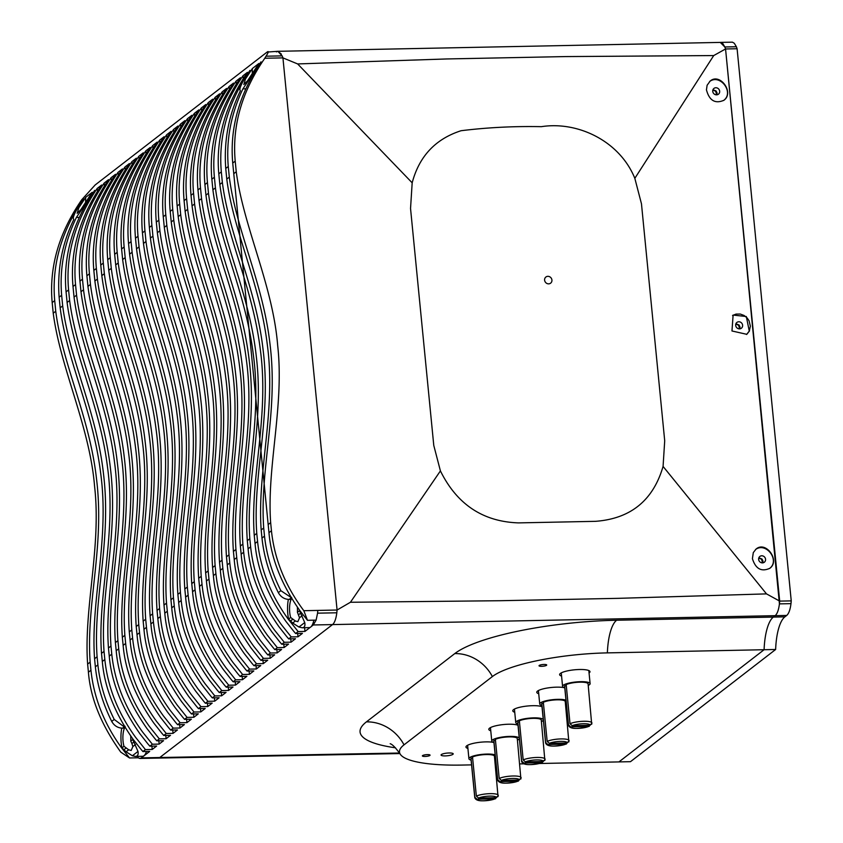 <?xml version="1.0" encoding="UTF-8"?>
<svg xmlns="http://www.w3.org/2000/svg" width="843" height="843" viewBox="0 0 843 843"><rect width="100%" height="100%" fill="white"/><g stroke="black" fill="none" stroke-linecap="round" stroke-linejoin="round"><path stroke-width="1.26" d="M496.685 796.846L494.904 798.858L477.012 799.217L474.841 797.288A11.802 2.603 174.4 0 0 474.778 797.636C476.084 801.472 483.05 801.83 495.652 798.69L494.904 798.858A9.768 2.16 -5.6 0 1 483.682 800.797A9.768 2.16 -5.6 0 1 477.012 799.217M476.358 796.119L478.529 798.047L496.411 797.689L498.202 795.676A11.802 2.603 174.4 0 0 498.266 795.328A11.802 2.603 174.4 0 0 489.446 793.674A11.802 2.603 174.4 0 0 476.358 796.119L472.523 757.014A11.802 2.603 -5.6 0 1 485.61 754.569A11.802 2.603 -5.6 0 1 494.43 756.224L498.044 796.635M519.53 779.195L517.75 781.208L499.857 781.566L497.686 779.627A11.802 2.603 174.4 0 0 497.623 779.975C498.93 783.821 505.895 784.169 518.498 781.039L517.75 781.208A9.768 2.16 -5.6 0 1 506.527 783.136A9.768 2.16 -5.6 0 1 499.857 781.566M499.204 778.458L501.374 780.397L519.267 780.038L521.048 778.015A11.802 2.603 174.4 0 0 521.111 777.678A11.802 2.603 174.4 0 0 512.291 776.013A11.802 2.603 174.4 0 0 499.204 778.458L495.368 739.353A11.802 2.603 -5.6 0 1 508.455 736.919A11.802 2.603 -5.6 0 1 517.275 738.573L520.89 778.985M543.514 760.66L541.733 762.673L523.84 763.031L521.669 761.092A11.802 2.603 174.4 0 0 521.606 761.44C522.913 765.286 529.878 765.634 542.481 762.504L541.733 762.673A9.768 2.16 -5.6 0 1 530.51 764.612A9.768 2.16 -5.6 0 1 523.84 763.031M523.187 759.922L525.358 761.861L543.25 761.503L545.031 759.49A11.802 2.603 174.4 0 0 545.094 759.143A11.802 2.603 174.4 0 0 536.274 757.478A11.802 2.603 174.4 0 0 523.187 759.922L519.351 720.828A11.802 2.603 -5.6 0 1 532.439 718.384A11.802 2.603 -5.6 0 1 541.259 720.038L544.873 760.449M567.497 742.125L565.716 744.137L547.824 744.495L545.653 742.557A11.802 2.603 174.4 0 0 545.59 742.904C546.896 746.75 553.862 747.098 566.464 743.969L565.716 744.137A9.768 2.16 -5.6 0 1 554.494 746.076A9.768 2.16 -5.6 0 1 547.824 744.495M547.17 741.387L549.341 743.326L567.223 742.968L569.014 740.955A11.802 2.603 174.4 0 0 569.078 740.607A11.802 2.603 174.4 0 0 560.258 738.942A11.802 2.603 174.4 0 0 547.17 741.387L543.335 702.293A11.802 2.603 -5.6 0 1 556.422 699.848A11.802 2.603 -5.6 0 1 565.242 701.502L568.856 741.914M590.342 724.464L588.562 726.476L570.669 726.835L568.498 724.906A11.802 2.603 174.4 0 0 568.435 725.254C569.742 729.09 576.707 729.448 589.31 726.308L588.562 726.476A9.768 2.16 -5.6 0 1 577.339 728.415A9.768 2.16 -5.6 0 1 570.669 726.835M570.016 723.737L572.186 725.665L590.079 725.307L591.86 723.294A11.802 2.603 174.4 0 0 591.923 722.946A11.802 2.603 174.4 0 0 583.103 721.292A11.802 2.603 174.4 0 0 570.016 723.737L566.18 684.632A11.802 2.603 -5.6 0 1 579.267 682.187A11.802 2.603 -5.6 0 1 588.087 683.842L591.702 724.253M545.59 742.904L541.754 703.81A11.802 2.603 -5.6 0 1 541.817 703.462L543.45 703.431M541.817 703.462L545.653 742.557M497.623 779.975L493.787 740.871A11.802 2.603 -5.6 0 1 493.85 740.533L495.484 740.491M493.85 740.533L497.686 779.627M521.606 761.44L517.771 722.335A11.802 2.603 -5.6 0 1 517.834 721.998L519.467 721.966M517.834 721.998L521.669 761.092M474.778 797.636L470.942 758.531A11.802 2.603 -5.6 0 1 471.005 758.184L472.638 758.152M471.005 758.184L474.841 797.288M568.435 725.254L564.599 686.149A11.802 2.603 -5.6 0 1 564.673 685.802L566.296 685.77M564.673 685.802L568.498 724.906M495.168 754.917A13.836 3.056 174.4 0 0 486.98 754.063A13.836 3.056 174.4 0 0 468.919 758.732A13.836 3.056 174.4 0 0 471.1 760.123M494.588 757.815A13.836 3.056 174.4 0 0 495.41 757.372M588.245 685.433A13.836 3.056 174.4 0 0 590.111 683.652A13.836 3.056 174.4 0 0 580.637 681.681A13.836 3.056 174.4 0 0 562.576 686.35A13.836 3.056 174.4 0 0 564.757 687.74M517.433 740.154A13.836 3.056 174.4 0 0 519.299 738.373A13.836 3.056 174.4 0 0 509.825 736.403A13.836 3.056 174.4 0 0 491.764 741.071A13.836 3.056 174.4 0 0 493.945 742.462M565.98 700.196A13.836 3.056 174.4 0 0 557.792 699.342A13.836 3.056 174.4 0 0 539.731 704A13.836 3.056 174.4 0 0 541.912 705.391M565.4 703.094A13.836 3.056 174.4 0 0 566.222 702.64M541.417 721.629A13.836 3.056 174.4 0 0 543.282 719.838A13.836 3.056 174.4 0 0 533.809 717.867A13.836 3.056 174.4 0 0 515.747 722.535A13.836 3.056 174.4 0 0 517.929 723.926M758.858 557.781L761.998 559.025L762.968 561.016L762.778 562.871M735.907 323.765L739.058 324.998L740.017 327L739.838 328.844M712.967 89.748L716.107 90.981L717.077 92.983L716.887 94.827M297.653 63.931L446.664 58.957L565.042 56.586L713.715 55.564L725.56 48.968L724.832 46.966M720.533 42.382L732.441 42.171L734.327 43.299L736.382 46.744L724.832 46.976L722.778 43.53L720.259 42.403L724.832 46.976L725.56 48.968L779.691 601.122L766.498 593.883L663.072 466.421L664.705 440.784L641.47 203.806L634.832 178.337C619.658 140.96 577.729 120.992 541.354 126.671C514.251 126.113 487.507 127.462 461.089 130.718C435.504 138.937 419.192 156.303 412.174 182.815L410.541 208.463L433.776 445.441L440.415 470.91C456.917 504.356 482.944 521.68 518.498 522.892L595.474 521.332C630.638 518.708 653.177 500.405 663.072 466.421M779.427 603.862L779.68 601.112L791.24 600.89L790.987 603.641C790.197 609.752 788.774 613.683 786.709 615.443L784.886 616.855A40.696 13.182 -91.2 0 0 775.634 649.489L630.48 761.682L539.457 763.505M766.498 593.883L618.161 598.34L499.783 600.722L350.435 602.26L337.074 610.026L336.81 612.787C336.03 618.888 334.608 622.819 332.542 624.589L775.16 615.675C777.225 613.915 778.647 609.984 779.438 603.873L725.56 48.968L737.098 48.736L791.24 600.89M471.564 764.875L462.217 765.065A91.55 20.221 174.4 0 1 400.14 753.99A91.55 20.221 174.4 0 1 404.018 744.854L492.375 676.571A91.55 20.221 174.4 0 1 607.371 652.882L764.095 649.721A40.696 13.182 88.8 0 1 773.337 617.087L775.16 615.675L773.337 617.087L616.623 620.237A128.853 28.462 174.4 0 0 454.777 653.588L366.42 721.871A128.853 28.462 174.4 0 0 395.493 747.804M784.886 616.855L773.337 617.087A40.696 13.182 88.8 0 0 764.095 649.721L618.931 761.914L764.095 649.721L775.634 649.489M755.507 549.552C766.076 541.554 780.376 560.553 769.533 568.498M752.42 558.688L753.294 552.618L756.055 549.088C765.876 540.437 780.565 560.837 769.743 568.34C761.387 572.07 755.613 568.856 752.42 558.688M758.637 559.404A3.667 3.372 52.3 0 0 764.338 562.228A3.667 3.372 52.3 0 0 764.77 557.276A3.667 3.372 52.3 0 0 758.637 559.404M732.567 315.535L736.013 314.091L740.27 314.049L744.106 315.482L747.098 317.906L749.048 320.74L750.375 326.178L749.269 331.078L746.592 334.481M749.511 330.899L746.803 334.323L731.966 330.972L733.115 315.071L746.308 316.525L749.269 331.078M735.686 325.387A3.667 3.372 52.3 0 0 741.397 328.212A3.667 3.372 52.3 0 0 741.819 323.259A3.667 3.372 52.3 0 0 735.686 325.387M709.606 81.518C720.175 73.51 734.485 92.509 723.642 100.465M706.455 89.874L707.108 85.28L710.154 81.065C720.006 72.403 734.674 92.814 723.852 100.306C715.117 104.026 709.311 100.549 706.455 89.874M712.746 91.371A3.667 3.372 52.3 0 0 718.447 94.195A3.667 3.372 52.3 0 0 718.879 89.242A3.667 3.372 52.3 0 0 712.746 91.371M445.23 755.908A6.101 1.349 -5.6 0 1 441.058 755.033A6.101 1.349 -5.6 0 1 447.001 753.105A6.101 1.349 -5.6 0 1 453.207 753.842A6.101 1.349 -5.6 0 1 445.23 755.908M551.923 280.013A3.867 3.551 -127.7 0 1 545.453 282.257A3.867 3.551 -127.7 0 1 549.647 276.736A3.867 3.551 -127.7 0 1 551.923 280.013M425.03 756.456A3.867 0.854 -5.6 0 1 422.375 755.908A3.867 0.854 -5.6 0 1 426.136 754.685A3.867 0.854 -5.6 0 1 430.067 755.159A3.867 0.854 -5.6 0 1 425.03 756.456M541.67 666.318A3.867 0.854 -5.6 0 1 539.025 665.759A3.867 0.854 -5.6 0 1 542.787 664.537A3.867 0.854 -5.6 0 1 546.717 665.011A3.867 0.854 -5.6 0 1 541.67 666.318M523.577 763.832L519.762 763.906M496.095 764.38L495.231 764.401M514.736 712.24A15.258 3.372 -5.6 0 1 512.786 710.839A15.258 3.372 -5.6 0 1 524.894 706.318A15.258 3.372 -5.6 0 1 542.049 706.761M561.564 676.054A15.258 3.372 -5.6 0 1 559.615 674.642A15.258 3.372 -5.6 0 1 574.473 669.806A15.258 3.372 -5.6 0 1 589.984 671.671A15.258 3.372 -5.6 0 1 589.236 672.862A15.258 3.372 -5.6 0 1 589.067 672.988M490.752 730.776A15.258 3.372 -5.6 0 1 488.803 729.374A15.258 3.372 -5.6 0 1 500.921 724.854A15.258 3.372 -5.6 0 1 518.066 725.296M538.719 693.705A15.258 3.372 -5.6 0 1 536.77 692.303A15.258 3.372 -5.6 0 1 547.539 687.983A15.258 3.372 -5.6 0 1 564.768 687.804M467.907 748.436A15.258 3.372 -5.6 0 1 465.958 747.024A15.258 3.372 -5.6 0 1 476.727 742.715A15.258 3.372 -5.6 0 1 493.956 742.525M303.817 610.701L307.484 620.311L299.739 610.48C281.362 584.252 271.098 558.308 268.97 532.671L271.446 530.753C274.407 559.088 285.197 585.727 303.817 610.701L337.074 610.026L282.932 57.882L297.653 63.942L412.174 182.815M713.715 55.564L634.832 178.337M317.822 610.416L317.569 613.167L336.81 612.787C336.03 618.888 334.608 622.819 332.542 624.589L159.064 758.068L332.542 624.589L313.29 624.969L311.151 626.623A18.377 5.954 88.8 0 1 310.15 627.403A18.377 5.954 88.8 0 1 309.276 627.624L302.152 627.761L298.949 627.023L292.69 623.04L288.591 619.089L290.656 617.497L295.345 620.985L297.842 621.681L299.528 617.75L297.421 612.271L299.476 610.68L304.744 622.555C305.366 625.906 304.513 627.645 302.152 627.761M350.435 602.26L440.415 470.91M276.388 51.887L277.874 51.297L282.342 56.207M712.872 90.022L715.728 91.276L716.603 94.848M735.813 324.039L738.679 325.293L739.553 328.865M758.763 558.055L761.619 559.309L762.494 562.892M736.382 46.744L737.098 48.736M786.709 615.443L775.16 615.675C777.225 613.915 778.647 609.984 779.438 603.873L790.987 603.641M131.908 743.558L130.76 741.071L132.773 739.511L137.989 751.429C138.547 754.643 137.683 756.308 135.386 756.424L132.383 755.76L126.081 751.798L121.982 747.857L123.995 746.297L128.684 749.785L131.181 750.481L132.867 746.55L131.908 743.558L134.1 741.861M130.686 735.95A12.202 3.952 88.8 0 1 130.76 741.071M123.995 746.297A12.202 3.952 88.8 0 1 124.511 728.12L122.53 728.162L125.101 726.255M132.773 739.511A18.24 5.912 -91.2 0 0 132.762 738.858M121.771 728.141A18.24 5.912 -91.2 0 0 121.192 742.725A18.24 5.912 -91.2 0 0 121.982 747.857M297.347 607.15A12.202 3.952 88.8 0 1 297.421 612.271M290.656 617.497A12.202 3.952 88.8 0 1 291.13 599.405L289.191 599.436L291.667 597.445M299.476 610.68A18.377 5.954 -91.2 0 0 299.476 610.121M288.359 599.426A18.377 5.954 -91.2 0 0 287.811 613.957A18.377 5.954 -91.2 0 0 288.591 619.089M161.719 733.094L153.9 723.178C135.565 697.066 125.301 671.123 123.131 645.38L125.66 643.43C128.547 670.944 138.8 696.876 156.429 721.229L166.261 733.505L163.732 735.454L161.719 733.094M189.485 711.629L181.667 701.724C163.331 675.601 153.078 649.668 150.908 623.915L153.426 621.965C156.313 649.479 166.577 675.422 184.196 699.764L194.027 712.04L191.498 713.989L189.485 711.629M224.196 684.801L216.388 674.895C198.042 648.773 187.789 622.84 185.618 597.086L188.137 595.137C191.024 622.661 201.287 648.594 218.906 672.946L228.738 685.211L226.219 687.161L224.196 684.801M251.962 663.346L244.154 653.43C225.808 627.318 215.555 601.375 213.384 575.632L215.913 573.672C218.801 601.196 229.054 627.129 246.672 651.481L256.504 663.757L253.985 665.707L251.962 663.346M279.739 641.881L271.92 631.965C253.585 605.854 243.321 579.921 241.151 554.167L243.68 552.218C246.567 579.731 256.82 605.664 274.449 630.016L284.281 642.292L281.752 644.242L279.739 641.881M286.673 636.518L278.864 626.602C260.529 600.49 250.266 574.557 248.095 548.804L250.624 546.854C253.511 574.368 263.764 600.3 281.393 624.652L291.225 636.929L288.696 638.878L286.673 636.518M258.906 657.983L251.098 648.067C232.752 621.944 222.499 596.012 220.329 570.258L222.847 568.308C225.745 595.832 235.998 621.765 253.617 646.117L263.448 658.383L260.93 660.343L258.906 657.983M231.14 679.437L223.321 669.532C204.986 643.409 194.733 617.476 192.562 591.723L195.081 589.773C197.968 617.287 208.221 643.23 225.85 667.572L235.682 679.848L233.153 681.797L231.14 679.437M196.43 706.265L188.611 696.35C170.275 670.238 160.022 644.305 157.841 618.551L160.37 616.602C163.257 644.115 173.51 670.048 191.14 694.4L200.971 706.676L198.442 708.626L196.43 706.265M168.653 727.73L160.844 717.815C142.499 691.703 132.246 665.759 130.075 640.016L132.604 638.056C135.491 665.58 145.744 691.513 163.373 715.865L173.205 728.141L170.676 730.091L168.653 727.73M140.886 749.185L133.078 739.279C114.732 713.157 104.479 687.224 102.309 661.47L104.827 659.521C107.714 687.045 117.978 712.978 135.597 737.33L145.428 749.596L142.91 751.545L140.886 749.185M154.775 738.457L146.956 728.542C128.621 702.43 118.368 676.497 116.197 650.743L118.715 648.794C121.603 676.307 131.856 702.24 149.485 726.592L159.316 738.868L156.787 740.818L154.775 738.457M182.541 716.993L174.733 707.087C156.387 680.965 146.134 655.032 143.963 629.278L146.482 627.329C149.369 654.853 159.633 680.786 177.251 705.138L187.083 717.404L184.564 719.353L182.541 716.993M217.252 690.164L209.443 680.259C191.098 654.136 180.845 628.204 178.674 602.45L181.203 600.501C184.09 628.024 194.343 653.957 211.962 678.309L221.793 690.575L219.275 692.535L217.252 690.164M245.018 668.71L237.21 658.794C218.874 632.682 208.611 606.749 206.44 580.996L208.969 579.046C211.856 606.56 222.109 632.492 239.739 656.845L249.57 669.121L247.041 671.07L245.018 668.71M272.795 647.245L264.976 637.34C246.641 611.217 236.388 585.284 234.217 559.531L236.735 557.581C239.623 585.095 249.876 611.038 267.505 635.38L277.336 647.656L274.807 649.605L272.795 647.245M293.617 631.154L285.809 621.238C267.463 595.126 257.21 569.183 255.039 543.44L257.568 541.48C260.455 569.004 270.708 594.937 288.327 619.289L298.159 631.565L295.64 633.514L293.617 631.154M265.851 652.608L258.042 642.703C239.697 616.581 229.444 590.648 227.273 564.894L229.791 562.945C232.679 590.469 242.942 616.402 260.561 640.754L270.392 653.019L267.874 654.969L265.851 652.608M238.084 674.073L230.265 664.158C211.93 638.046 201.667 612.113 199.496 586.359L202.025 584.41C204.912 611.923 215.165 637.856 232.794 662.208L242.626 674.484L240.097 676.434L238.084 674.073M203.374 700.902L195.555 690.986C177.22 664.874 166.956 638.941 164.785 613.188L167.314 611.238C170.202 638.752 180.455 664.684 198.084 689.037L207.915 701.313L205.386 703.262L203.374 700.902M175.597 722.356L167.789 712.451C149.443 686.328 139.19 660.396 137.019 634.642L139.548 632.693C142.435 660.217 152.688 686.149 170.307 710.501L180.139 722.767L177.62 724.717L175.597 722.356M147.831 743.821L140.022 733.916C121.677 707.793 111.424 681.861 109.253 656.107L111.771 654.157C114.659 681.671 124.922 707.614 142.541 731.956L152.372 744.232L149.854 746.181L147.831 743.821M210.307 695.538L202.499 685.622C184.153 659.511 173.9 633.567 171.73 607.824L174.259 605.864C177.146 633.388 187.399 659.321 205.028 683.673L214.86 695.949L212.331 697.899L210.307 695.538M124.343 726.245L123.204 726.118L114.237 719.458L111.708 721.397C114.163 725.739 117.767 727.994 122.53 728.162M111.708 721.387C102.741 703.368 97.293 685.19 95.364 666.834L97.893 664.885L97.093 656.771L94.574 658.72L95.364 666.834M94.574 658.72C90.349 600.184 109.822 539.826 100.612 472.754C92.899 410.32 66.966 360.983 60.169 307.832L62.688 305.883L61.644 295.271L59.126 297.221L60.169 307.832M59.126 297.221C57.134 269.581 62.045 243.659 73.836 219.454L73.836 219.454C72.34 218.442 74.131 213.743 79.221 205.355L83.668 198.895L79.221 205.355C60.001 236.177 51.823 267.937 54.711 300.635L52.182 302.584C48.999 267.189 58.862 232.889 81.782 199.696L95.164 184.965L267.105 52.076L277.916 51.297L281.372 54.152M291.004 597.434L280.845 590.669L278.338 592.65C280.803 597.013 284.418 599.278 289.191 599.436M278.338 592.64C269.36 574.62 263.912 556.433 261.983 538.066L264.502 536.116L263.711 528.003L261.182 529.952L261.983 538.066M261.182 529.952C256.967 471.416 276.43 411.057 267.22 343.986C259.518 281.551 233.574 232.215 226.778 179.074L229.307 177.114L228.263 166.503L225.745 168.452L226.778 179.074M225.745 168.452C223.753 140.865 228.643 114.975 240.403 90.791L240.403 90.791C238.917 89.727 240.729 84.995 245.84 76.597C226.619 107.409 218.442 139.169 221.319 171.867L218.801 173.816C215.671 138.926 225.207 105.101 247.41 72.35L242.995 75.765C220.792 108.515 211.256 142.341 214.385 177.23L211.856 179.19C208.727 144.29 218.274 110.465 240.476 77.714L236.051 81.128C213.848 113.879 204.312 147.704 207.441 182.604L204.912 184.554C201.793 149.654 211.33 115.828 233.532 83.078L229.106 86.492C206.904 119.242 197.367 153.068 200.497 187.968L197.968 189.917C194.849 155.017 204.385 121.192 226.588 88.441L222.173 91.855C199.97 124.606 190.423 158.431 193.553 193.332L191.024 195.281C187.905 160.381 197.441 126.566 219.644 93.815L215.228 97.23C193.026 129.98 183.489 163.795 186.609 198.695L184.09 200.645C180.96 165.755 190.497 131.929 212.699 99.179L208.284 102.593C186.082 135.344 176.545 169.169 179.664 204.059L177.146 206.008C174.016 171.118 183.553 137.293 205.755 104.543L201.34 107.957C179.137 140.707 169.601 174.533 172.731 209.422L170.202 211.382C167.072 176.482 176.619 142.657 198.822 109.906L194.396 113.32C172.193 146.071 162.657 179.896 165.786 214.796L163.257 216.746C160.138 181.846 169.675 148.02 191.877 115.27L187.462 118.684C165.26 151.434 155.713 185.26 158.842 220.16L156.313 222.109C153.194 187.209 162.731 153.384 184.933 120.633L180.518 124.047C158.315 156.798 148.768 190.623 151.898 225.524L149.38 227.473C146.25 192.573 155.786 158.758 177.989 126.007L173.574 129.422C151.371 162.172 141.835 195.987 144.954 230.887L142.435 232.837C139.306 197.936 148.842 164.122 171.045 131.371L166.629 134.785C144.427 167.536 134.891 201.361 138.01 236.251L135.491 238.2C132.362 203.311 141.898 169.485 164.1 136.735L159.685 140.149C137.483 172.899 127.946 206.725 131.076 241.614L128.547 243.564C125.417 208.674 134.964 174.849 157.167 142.098L152.741 145.512C130.539 178.263 121.002 212.088 124.132 246.988L121.603 248.938C118.484 214.038 128.02 180.212 150.223 147.462L145.807 150.876C123.605 183.626 114.058 217.452 117.188 252.352L114.659 254.301C111.539 219.401 121.076 185.576 143.278 152.825L138.863 156.24C116.661 188.99 107.124 222.815 110.243 257.716L107.725 259.665C104.595 224.765 114.132 190.939 136.334 158.199L131.919 161.614C109.716 194.364 100.18 228.179 103.299 263.079L100.781 265.029C97.651 230.128 107.187 196.314 129.39 163.563L124.975 166.977C102.772 199.728 93.236 233.543 96.365 268.443L93.836 270.392C90.707 235.503 100.254 201.677 122.456 168.927L118.031 172.341C95.828 205.091 86.292 238.917 89.421 273.806L86.892 275.756C83.763 240.866 93.31 207.041 115.512 174.29L111.086 177.704C88.884 210.455 79.347 244.28 82.477 279.17L79.948 281.13C76.829 246.23 86.365 212.404 108.568 179.654L104.153 183.068C81.95 215.819 72.403 249.644 75.533 284.544L73.004 286.494C69.885 251.593 79.421 217.768 101.624 185.017L97.208 188.432C75.006 221.182 65.469 255.007 68.589 289.908L66.07 291.857C62.94 256.957 72.477 223.132 94.679 190.381L76.376 217.462C64.342 242.773 59.431 268.706 61.644 295.271M252.394 68.504L258.885 63.478L247.6 80.728L243.827 84.553L245.471 78.979L252.394 68.504A12.202 3.952 -91.2 0 0 252.352 73.847M245.777 88.821L242.91 88.873C230.929 114.132 226.05 140.001 228.263 166.503M229.307 177.114C236.124 230.666 263.174 282.5 270.108 345.04C278.39 412.975 259.549 469.129 263.711 528.003M264.502 536.116C266.609 555.031 272.057 573.219 280.845 590.669M242.91 88.873L261.003 61.855A18.377 5.954 88.8 0 1 261.045 62.024M249.939 70.401L245.84 76.597L249.96 70.58M267.105 52.076C268.949 50.77 268.59 52.15 266.051 56.207L264.807 58.251C241.888 91.444 232.025 125.733 235.208 161.139L232.731 163.057C229.844 130.349 238.021 98.589 257.241 67.777L261.003 61.855M85.733 197.304L78.81 207.778L77.166 213.353L80.939 209.528L92.224 192.288L85.733 197.304A12.202 3.952 -91.2 0 0 85.691 202.657M79.21 217.41L76.376 217.462M62.688 305.883C69.505 359.434 96.566 411.268 103.489 473.808C111.771 541.743 92.93 597.898 97.093 656.771M97.893 664.885C99.99 683.81 105.449 701.998 114.237 719.458M88.515 198.284A4.067 1.317 88.8 0 1 89.442 196.83M146.482 751.471A18.24 5.912 88.8 0 1 142.615 756.276L135.386 756.424M137.957 756.371L138.094 757.794L129.527 757.962L120.791 752.146C101.255 724.927 90.464 698.278 88.42 672.208L90.949 670.248C93.836 697.772 104.089 723.705 121.719 748.057L129.527 757.962M142.91 751.545L149.696 751.408L141.339 757.868L139.822 758.458L138.094 757.794M317.569 613.167L316.114 620.132L307.484 620.311M268.169 524.557L233.764 173.669L236.251 171.751C243.501 226.999 272.963 285.429 277.684 345.63C284.439 405.704 266.651 467.096 270.656 522.639L268.169 524.557L268.97 532.671M232.731 163.057L233.764 173.669M255.176 69.484A4.067 1.317 88.8 0 1 256.103 68.03M313.891 620.185A18.377 5.954 88.8 0 1 311.151 626.623M316.114 620.132L313.29 624.969M87.935 286.378L90.454 284.428C97.272 337.969 124.332 389.814 131.266 452.343C139.548 520.279 120.707 576.433 124.859 635.306L122.34 637.255C118.125 578.73 137.588 518.361 128.378 451.3C120.665 388.865 94.732 339.529 87.935 286.378L86.892 275.756M115.702 264.913L118.231 262.963C125.049 316.515 152.098 368.349 159.032 430.889C167.314 498.824 148.473 554.968 152.636 613.841L150.107 615.801C145.892 557.265 165.354 496.896 156.145 429.835C148.431 367.4 122.498 318.064 115.702 264.913L114.659 254.301M150.412 238.084L152.941 236.135C159.759 289.686 186.809 341.52 193.742 404.06C202.025 471.996 183.184 528.15 187.346 587.023L184.817 588.972C180.602 530.437 200.065 470.078 190.855 403.007C183.142 340.572 157.209 291.235 150.412 238.084L149.38 227.473M178.189 216.63L180.708 214.68C187.525 268.222 214.586 320.066 221.509 382.596C229.802 450.531 210.95 506.685 215.113 565.558L212.594 567.508C208.369 508.972 227.842 448.613 218.632 381.552C210.919 319.118 184.986 269.781 178.189 216.63L177.146 206.008M205.955 195.165L208.474 193.216C215.292 246.767 242.352 298.601 249.286 361.131C257.568 429.066 238.727 485.22 242.879 544.093L240.36 546.053C236.145 487.517 255.608 427.148 246.398 360.087C238.685 297.653 212.752 248.316 205.955 195.165L204.912 184.554M212.9 189.801L215.418 187.852C222.236 241.393 249.296 293.238 256.219 355.767C264.512 423.702 245.671 479.857 249.823 538.73L247.305 540.679C243.09 482.154 262.552 421.785 253.343 354.724C245.629 292.289 219.696 242.953 212.9 189.801L211.856 179.19M185.123 211.256L187.652 209.306C194.47 262.858 221.519 314.692 228.453 377.232C236.735 445.167 217.894 501.322 222.057 560.195L219.528 562.144C215.313 503.608 234.786 443.249 225.566 376.178C217.863 313.744 191.919 264.407 185.123 211.256L184.09 200.645M157.356 232.721L159.885 230.771C166.703 284.323 193.753 336.157 200.687 398.697C208.969 466.632 190.128 522.776 194.29 581.659L191.761 583.609C187.546 525.073 207.009 464.704 197.799 397.643C190.086 335.208 164.153 285.872 157.356 232.721L156.313 222.109M122.646 259.549L125.175 257.6C131.993 311.141 159.042 362.985 165.976 425.515C174.259 493.45 155.418 549.604 159.58 608.477L157.051 610.427C152.836 551.902 172.299 491.532 163.089 424.472C155.375 362.037 129.443 312.7 122.646 259.549L121.603 248.938M94.88 281.014L97.398 279.054C104.216 332.606 131.276 384.45 138.199 446.98C146.492 514.915 127.651 571.069 131.803 629.942L129.285 631.892C125.059 573.356 144.532 512.997 135.323 445.936C127.609 383.502 101.676 334.155 94.88 281.014L93.836 270.392M67.103 302.468L69.632 300.519C76.45 354.071 103.499 405.904 110.433 468.445C118.715 536.38 99.874 592.534 104.037 651.407L101.508 653.357C97.293 594.821 116.755 534.462 107.546 467.391C99.843 404.956 73.899 355.62 67.103 302.468L66.07 291.857M90.148 662.134L87.63 664.084C83.626 608.372 101.518 546.749 94.595 486.485C89.758 426.495 60.433 368.275 53.225 313.206L55.743 311.246C62.54 364.671 89.495 416.4 96.502 478.761C104.911 546.812 85.997 603.093 90.148 662.134L90.949 670.248M80.991 291.741L83.52 289.792C90.338 343.333 117.388 395.177 124.321 457.707C132.604 525.642 113.763 581.796 117.925 640.669L115.396 642.619C111.181 584.094 130.644 523.724 121.434 456.664C113.721 394.229 87.788 344.892 80.991 291.741L79.948 281.13M108.758 270.276L111.287 268.327C118.104 321.878 145.154 373.712 152.088 436.252C160.37 504.188 141.529 560.342 145.691 619.215L143.162 621.165C138.947 562.629 158.41 502.27 149.2 435.199C141.498 372.764 115.554 323.427 108.758 270.276L107.725 259.665M143.468 243.448L145.997 241.498C152.815 295.05 179.865 346.884 186.798 409.424C195.081 477.359 176.24 533.514 180.402 592.387L177.873 594.336C173.658 535.8 193.131 475.441 183.911 408.37C176.208 345.936 150.275 296.599 143.468 243.448L142.435 232.837M171.245 221.994L173.763 220.044C180.581 273.585 207.641 325.43 214.575 387.959C222.858 455.894 204.017 512.049 208.168 570.922L205.65 572.871C201.435 514.346 220.898 453.977 211.688 386.916C203.974 324.481 178.042 275.145 171.245 221.994L170.202 211.382M199.011 200.529L201.54 198.579C208.358 252.131 235.408 303.965 242.341 366.505C250.624 434.44 231.783 490.584 235.945 549.467L233.416 551.417C229.201 492.881 248.664 432.522 239.454 365.451C231.741 303.016 205.808 253.68 199.011 200.529L197.968 189.917M219.844 184.438L222.362 182.488C229.18 236.029 256.24 287.874 263.164 350.403C271.446 418.339 252.605 474.493 256.767 533.366L254.238 535.316C250.023 476.78 269.497 416.421 260.287 349.36C252.573 286.926 226.641 237.589 219.844 184.438L218.801 173.816M192.067 205.892L194.596 203.943C201.414 257.494 228.464 309.328 235.397 371.868C243.68 439.804 224.839 495.958 229.001 554.831L226.472 556.78C222.257 498.245 241.72 437.886 232.51 370.815C224.796 308.38 198.864 259.043 192.067 205.892L191.024 195.281M164.301 227.357L166.83 225.408C173.637 278.959 200.697 330.793 207.631 393.323C215.913 461.258 197.072 517.412 201.224 576.285L198.706 578.245C194.491 519.709 213.953 459.34 204.744 392.28C197.03 329.845 171.097 280.508 164.301 227.357L163.257 216.746M129.59 254.186L132.109 252.236C138.926 305.777 165.987 357.622 172.92 420.151C181.203 488.086 162.362 544.241 166.514 603.114L163.995 605.063C159.78 546.538 179.243 486.169 170.033 419.108C162.32 356.673 136.387 307.337 129.59 254.186L128.547 243.564M101.824 275.64L104.342 273.69C111.16 327.242 138.22 379.076 145.144 441.616C153.426 509.551 134.585 565.706 138.747 624.579L136.218 626.528C132.003 567.992 151.477 507.634 142.256 440.562C134.553 378.128 108.621 328.791 101.824 275.64L100.781 265.029M74.047 297.105L76.576 295.155C83.394 348.707 110.444 400.541 117.377 463.081C125.66 531.016 106.819 587.16 110.981 646.033L108.452 647.993C104.237 589.457 123.7 529.088 114.49 462.027C106.776 399.593 80.844 350.256 74.047 297.105L73.004 286.494M136.534 248.822L139.053 246.862C145.871 300.414 172.931 352.258 179.854 414.788C188.147 482.723 169.306 538.877 173.458 597.75L170.939 599.7C166.714 541.164 186.187 480.805 176.977 413.744C169.264 351.31 143.331 301.963 136.534 248.822L135.491 238.2M310.15 627.403L304.945 631.428L298.159 631.565M297.684 633.472L298 636.792L302.426 633.378L295.64 633.514M298 636.792L291.225 636.929M290.74 638.836L291.067 642.155L295.482 638.741L288.696 638.878M291.067 642.155L284.281 642.292M283.796 644.2L284.123 647.519L288.538 644.105L281.752 644.242M284.123 647.519L277.336 647.656M276.852 649.563L277.178 652.882L281.594 649.468L274.807 649.605M277.178 652.882L270.392 653.019M269.908 654.927L270.234 658.246L274.649 654.832L267.874 654.969M270.234 658.246L263.448 658.383M262.963 660.301L263.29 663.62L267.716 660.206L260.93 660.343M263.29 663.62L256.504 663.757M256.03 665.664L256.356 668.984L260.772 665.57L253.985 665.707M256.356 668.984L249.57 669.121M249.085 671.028L249.412 674.347L253.827 670.933L247.041 671.07M249.412 674.347L242.626 674.484M242.141 676.392L242.468 679.711L246.883 676.297L240.097 676.434M242.468 679.711L235.682 679.848M235.197 681.755L235.524 685.074L239.939 681.66L233.153 681.797M235.524 685.074L228.738 685.211M228.253 687.119L228.579 690.438L232.995 687.024L226.219 687.161M228.579 690.438L221.793 690.575M221.309 692.493L221.635 695.812L226.061 692.398L219.275 692.535M221.635 695.812L214.86 695.949M214.375 697.856L214.702 701.176L219.117 697.762L212.331 697.899M214.702 701.176L207.915 701.313M207.431 703.22L207.757 706.539L212.173 703.125L205.386 703.262M207.757 706.539L200.971 706.676M200.486 708.584L200.813 711.903L205.228 708.489L198.442 708.626M200.813 711.903L194.027 712.04M193.542 713.947L193.869 717.267L198.284 713.852L191.498 713.989M193.869 717.267L187.083 717.404M186.598 719.311L186.925 722.63L191.35 719.216L184.564 719.353M186.925 722.63L180.139 722.767M179.664 724.685L179.981 728.004L184.406 724.59L177.62 724.717M179.981 728.004L173.205 728.141M172.72 730.049L173.047 733.368L177.462 729.954L170.676 730.091M173.047 733.368L166.261 733.505M165.776 735.412L166.103 738.731L170.518 735.317L163.732 735.454M166.103 738.731L159.316 738.868M158.832 740.776L159.158 744.095L163.574 740.681L156.787 740.818M159.158 744.095L152.372 744.232M151.888 746.139L152.214 749.459L156.629 746.044L149.854 746.181M152.214 749.459L145.428 749.596M166.629 134.785L166.903 137.62M139.053 246.862L138.01 236.251M174.259 605.864L173.458 597.75M145.997 241.498L144.954 230.887M159.685 140.149L159.97 142.983M173.574 129.422L173.848 132.256M181.203 600.501L180.402 592.387M132.109 252.236L131.076 241.614M167.314 611.238L166.514 603.114M152.941 236.135L151.898 225.524M152.741 145.512L153.026 148.347M180.518 124.047L180.792 126.893M188.137 595.137L187.346 587.023M125.175 257.6L124.132 246.988M160.37 616.602L159.58 608.477M159.885 230.771L158.842 220.16M145.807 150.876L146.081 153.711M187.462 118.684L187.736 121.518M195.081 589.773L194.29 581.659M118.231 262.963L117.188 252.352M153.426 621.965L152.636 613.841M166.83 225.408L165.786 214.796M138.863 156.24L139.137 159.085M194.396 113.32L194.68 116.155M202.025 584.41L201.224 576.285M111.287 268.327L110.243 257.716M146.482 627.329L145.691 619.215M173.763 220.044L172.731 209.422M131.919 161.614L132.193 164.448M201.34 107.957L201.625 110.791M208.969 579.046L208.168 570.922M104.342 273.69L103.299 263.079M139.548 632.693L138.747 624.579M180.708 214.68L179.664 204.059M124.975 166.977L125.259 169.812M208.284 102.593L208.558 105.428M215.913 573.672L215.113 565.558M97.398 279.054L96.365 268.443M132.604 638.056L131.803 629.942M187.652 209.306L186.609 198.695M118.031 172.341L118.315 175.175M215.228 97.23L215.502 100.064M222.847 568.308L222.057 560.195M90.454 284.428L89.421 273.806M125.66 643.43L124.859 635.306M194.596 203.943L193.553 193.332M111.086 177.704L111.371 180.539M222.173 91.855L222.447 94.701M229.791 562.945L229.001 554.831M83.52 289.792L82.477 279.17M118.715 648.794L117.925 640.669M201.54 198.579L200.497 187.968M104.153 183.068L104.427 185.903M229.106 86.492L229.391 89.326M236.735 557.581L235.945 549.467M76.576 295.155L75.533 284.544M111.771 654.157L110.981 646.033M208.474 193.216L207.441 182.604M97.208 188.432L97.482 191.277M236.051 81.128L236.335 83.963M243.68 552.218L242.879 544.093M69.632 300.519L68.589 289.908M104.827 659.521L104.037 651.407M215.418 187.852L214.385 177.23M242.995 75.765L243.279 78.599M250.624 546.854L249.823 538.73M222.362 182.488L221.319 171.867M257.568 541.48L256.767 533.366M304.586 627.719L304.945 631.428M55.743 311.246L54.711 300.635M52.182 302.584L53.225 313.206M87.63 664.084L88.42 672.208M236.251 171.751L235.208 161.139M271.446 530.753L270.656 522.639M266.051 56.207L282.205 55.88L282.932 57.882L264.807 58.251M337.074 610.026L282.932 57.882M170.939 599.7L171.73 607.824M108.452 647.993L109.253 656.107M136.218 626.528L137.019 634.642M163.995 605.063L164.785 613.188M198.706 578.245L199.496 586.359M226.472 556.78L227.273 564.894M254.238 535.316L255.039 543.44M233.416 551.417L234.217 559.531M205.65 572.871L206.44 580.996M177.873 594.336L178.674 602.45M143.162 621.165L143.963 629.278M115.396 642.619L116.197 650.743M101.508 653.357L102.309 661.47M129.285 631.892L130.075 640.016M157.051 610.427L157.841 618.551M191.761 583.609L192.562 591.723M219.528 562.144L220.329 570.258M247.305 540.679L248.095 548.804M240.36 546.053L241.151 554.167M212.594 567.508L213.384 575.632M184.817 588.972L185.618 597.086M150.107 615.801L150.908 623.915M122.34 637.255L123.131 645.38M478.529 798.047A9.768 2.16 -5.6 0 1 489.741 796.119A9.768 2.16 -5.6 0 1 496.411 797.689M501.374 780.397A9.768 2.16 -5.6 0 1 512.586 778.458A9.768 2.16 -5.6 0 1 519.267 780.038M525.358 761.861A9.768 2.16 -5.6 0 1 536.569 759.922A9.768 2.16 -5.6 0 1 543.25 761.503M549.341 743.326A9.768 2.16 -5.6 0 1 560.553 741.387A9.768 2.16 -5.6 0 1 567.223 742.968M572.186 725.665A9.768 2.16 -5.6 0 1 583.398 723.737A9.768 2.16 -5.6 0 1 590.079 725.307M399.561 753.02L141.339 757.868M607.371 652.882A40.696 13.182 88.8 0 1 616.623 620.237M492.375 676.571A40.696 37.429 52.3 0 0 454.777 653.588M404.018 744.854A40.696 37.429 52.3 0 0 366.42 721.871M298.949 627.023L304.744 622.555M298.57 614.758L300.803 613.019M290.456 621.017L292.7 619.289M123.847 749.785L126.039 748.089M292.69 623.04L295.345 620.985M299.528 617.75L302.194 615.696M132.867 746.55L135.47 744.538M126.081 751.798L128.684 749.785M132.383 755.76L137.989 751.429M467.602 745.265L468.919 758.732M561.259 672.883L562.576 686.35M588.825 670.554L590.111 683.652M490.447 727.614L491.764 741.071M518.013 725.275L519.299 738.373M538.414 690.543L539.731 704M514.43 709.079L515.747 722.535M541.996 706.74L543.282 719.838M400.14 753.99C395.694 747.773 392.374 744.348 390.193 743.716M159.222 758.057L399.898 753.568M277.874 51.307L720.512 42.403M139.822 758.458L159.064 758.068"/></g></svg>
